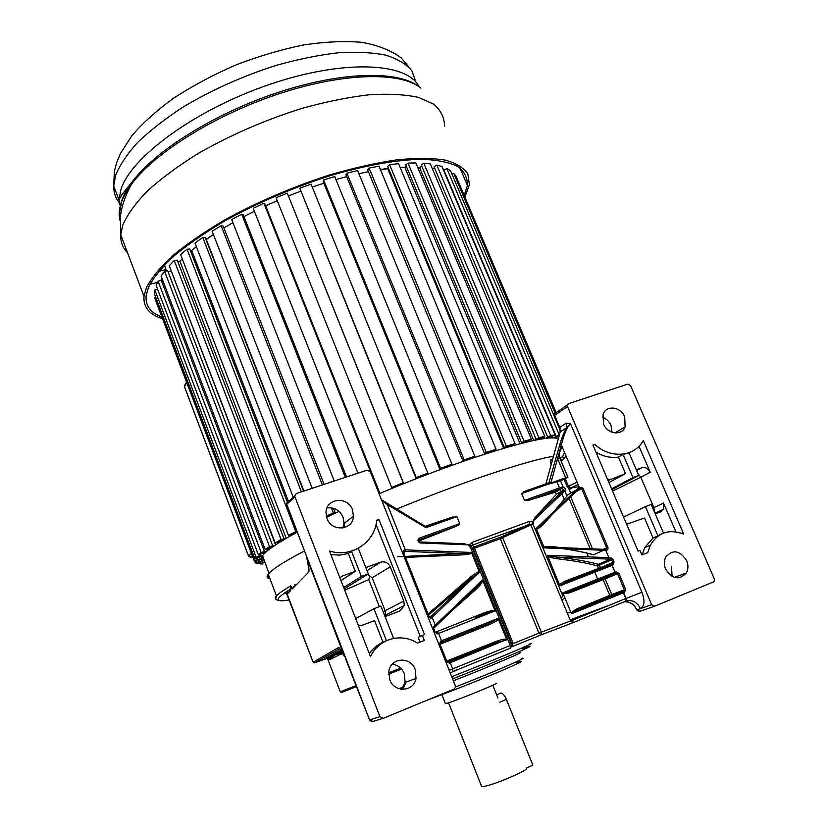 <?xml version="1.0" encoding="UTF-8"?>
<svg xmlns="http://www.w3.org/2000/svg" width="828" height="828" viewBox="0 0 828 828"><rect width="100%" height="100%" fill="white"/><g stroke="black" fill="none" stroke-linecap="round" stroke-linejoin="round"><path stroke-width="1.24" d="M464.984 196.898L469.393 184.644L467.851 173.828C463.69 167.68 456.052 163.085 444.915 160.032C431.802 158.013 415.646 157.962 396.457 159.876C375.808 162.971 353.484 168.001 329.503 174.977C292.16 187.066 257.053 202.146 224.181 220.207C203.936 232.202 186.662 244.105 172.369 255.924C160.094 267.403 151.452 277.96 146.442 287.585L144 296.383C143.223 307.219 149.402 314.671 162.536 318.739M161.895 317.052C150.603 312.87 145.335 305.801 146.101 295.834L148.554 287.047C153.532 277.535 162.091 267.113 174.242 255.78C188.38 244.115 205.437 232.368 225.433 220.538C257.881 202.725 292.512 187.852 329.347 175.94C364.951 165.352 397.202 159.669 422.187 159.266C437.401 159.918 449.293 162.34 457.863 166.531C464.415 171.603 467.603 177.927 467.406 185.493L464.28 195.232M268.427 574.715C267.434 576.443 267.858 577.582 269.721 578.13M264.463 560.887C261.275 560.204 260.654 558.455 262.579 555.65C266.109 550.651 277.649 542.816 297.221 532.145M326.574 517.283L339.066 511.393M379.079 493.757C411.216 480.25 442.183 468.451 471.95 458.36C521.837 441.893 550.63 435.362 558.32 438.788M495.568 683.369C502.317 681.92 457.325 700.395 447.068 703.262L445.288 703.376M499.657 693.585L501.054 692.995C502.979 693.533 504.769 695.665 506.394 699.391L532.859 765.155L526.308 768.105C531.224 769.098 492.743 785.596 483.304 786.517L481.668 786.559L481.378 785.813M651.646 604.75L654.586 606.251L713.415 581.949L714.222 581.246L714.316 578.917L630.584 385.641L627.759 384.12L568.557 403.671L567.408 404.851L567.522 406.517L651.646 604.75L640.489 608.601C644.557 606.251 645.043 600.797 641.938 592.248L570.575 423.874L566.238 423.108L559.8 427.362L560.204 428.552M603.55 424.06L603.063 414.373C606.065 404.82 620.752 406.548 624.716 416.836L625.099 426.834C621.952 436.087 607.462 434.276 603.55 424.06M665.577 569.043C663.859 564.727 663.911 560.722 665.733 557.027C672.822 549.13 679.798 550.309 686.65 560.587C688.441 565.058 688.337 569.188 686.34 572.955C679.198 580.521 672.284 579.217 665.577 569.043M650.28 545.259C658.022 532.394 669.159 528.678 683.711 534.112L643.273 440.465C634.734 456.952 610.474 459.157 594.814 444.408L592.941 445.05L638.077 551.127L639.94 550.392L641.886 554.957L647.755 552.649L650.28 545.259L644.681 547.639L653.064 538.003L644.515 518.017L626.63 524.227M557.347 411.775L554.739 413.555M554.698 413.669L554.708 415.294L567.522 406.517M510.224 648.241L511.58 644.919L471.743 546.697L473.161 548.612L511.911 644.122L538.966 633.12L541.357 634.776L541.346 632.178L538.966 633.12L500.309 538.707L530.831 524.983L530.427 524.352L533.273 523.731L530.831 524.983L570.564 620.969L572.852 622.749L572.997 620.006L626.082 598.447L623.67 592.713L571.589 613.745C571.641 613.062 573.442 611.892 576.992 610.246L578.731 609.491L577.447 608.642C573.462 610.536 571.423 612.13 571.341 613.434L562.947 593.179C563.723 594.038 566.3 593.779 570.699 592.403L571.02 590.923L603.715 578.12L605.144 578.855L611.737 594.556L577.447 608.642M530.23 524.269L472.467 545.114L473.833 547.029L501.509 536.844L502.648 537.755L541.346 632.178L572.997 620.006M473.833 547.029L473.161 548.612L474.485 548.219L513.194 643.584L511.632 646.751M468.369 544.865L420.407 542.951L420.075 541.967L464.197 543.737L468.369 544.865L470.366 547.101L510.255 645.488L511.911 644.122L511.735 646.337M449.169 670.318L510.255 645.488L510.183 648.262L452.719 671.653M450.215 517.862L456.921 516.641L459.757 523.638L419.351 538.117C417.364 539.701 417.498 541.274 419.765 542.837L420.407 542.951M479.371 572.013L431.957 617.667C430.726 618.63 429.577 618.205 428.511 616.374L403.329 552.959C402.812 551.044 403.371 550.009 405.006 549.854L471.401 552.452L479.371 572.013C478.729 571.154 475.789 572.852 470.542 577.075L428.066 614.014M453.247 609.522L475.645 589.702C480.188 585.303 482.558 582.188 482.745 580.345L482.465 579.962C483.159 580.097 480.675 582.984 475.003 588.636L435.776 626.289M482.745 580.345L495.113 610.857C494.316 609.988 490.9 610.557 484.887 612.575L485.56 613.672L475.096 617.812M450.246 673.04L452.678 671.663L452.668 668.879L450.225 662.742L506.726 639.495L498.042 618.423L441.49 640.769L438.592 633.461L495.113 610.857M469.755 546.925L471.691 545.921L469.745 544.948L468.648 545.569M528.813 500.298L524.517 500.422L562.171 486.926L562.108 488.344L555.36 492.174L528.813 500.298L562.108 488.344L563.63 489.938L535.105 517.386L533.097 521.133L533.522 522.923M535.654 516.796L556.499 494.244L563.361 490.383L564.686 490.994L533.097 521.133M555.36 492.174L556.499 494.244M525.977 490.942L521.692 493.602L524.517 500.422M550.558 483.138L565.648 477.777L567.915 477.29L561.167 480.54L547.101 484.566M552.7 459.198L551.231 459.478C550.092 459.964 549.999 461.548 550.951 464.249L551.169 464.767M269.918 578.648C266.895 578.161 266.337 576.671 268.22 574.166L272.64 569.995C278.632 565.265 289.241 558.921 304.476 550.972M396.488 509.148C461.651 482.279 528.326 460.14 553.497 456.29M418.802 541.026L455.214 526.711C458.505 525.294 460.016 524.269 459.757 523.638M464.197 543.737L420.117 541.988M471.691 545.921L472.467 545.114L472.053 542.402L469.745 544.948M532.404 521.971L529.537 521.361L529.082 524.321L501.509 536.844M381.78 500.578L387.38 504.625L387.504 503.869M344.044 527.746L344.903 522.768M286.654 504.573L369.557 719.915L379.948 716.717L294.913 496.769L286.612 504.469L286.467 503.61M308.937 570.927L308.523 572.334C309.424 571.827 309.061 567.615 307.447 559.759L307.395 559.438M307.385 559.5L344.531 656.718C340.95 649.918 338.952 646.865 338.538 647.548L339.646 648.396M308.523 572.334L292.108 589.029L308.544 572.376L308.968 569.726L306.515 556.137M295.399 585.675L293.723 586.607L292.108 589.019L294.178 586.141M294.302 586.017L292.118 589.07M286.364 593.386L288.868 590.157L290.369 590.84L291.063 586.369L291.911 588.615M371.596 721.602L369.557 719.915L345.825 659.399M356.702 686.547L341.747 692.374L340.267 691.794L327.867 659.419L329.43 659.864L342.647 653.147M402.822 689.393L405.999 682.086M379.948 716.717L383.312 718.311L454.003 689.103L455.369 687.519L455.265 685.677L370.354 471.794L367.156 470.169L296.341 493.55L294.737 495.827L294.913 496.769M326.977 518.483L325.973 512.635C325.839 498.073 347.729 495.848 352.459 509.789L353.452 516.217C353.142 530.334 331.666 532.3 326.977 518.483M389.781 679.726L388.87 671.549C390.433 657.463 410.626 656.024 415.221 669.521L416.029 678.463C413.948 691.949 394.294 692.995 389.781 679.726M422.352 635.469L424.516 634.621L378.934 519.435L376.761 520.191C374.929 542.495 351.496 558.165 329.461 550.982L370.499 656.676C378.468 638.74 401.301 632.395 417.467 643.139L424.319 640.448L422.352 635.469L418.13 637.322L420.024 642.124M437.588 633.844L438.592 633.461L437.784 632.437L436.729 632.861L437.588 633.844L434.772 632.147L433.665 629.342L433.944 626.63L435.3 625.202L432.206 617.409L428.511 616.374M439.606 644.329L440.496 641.162L439.606 644.329L446.416 661.458L448.176 662.141L499.315 641.565L449.273 661.707M439.968 644.184L446.841 661.282L449.231 663.145L446.416 661.458M403.66 551.955L405.006 549.854M403.774 552.835L405.368 549.875L387.38 504.625L424.909 527.094L426.886 527.322L456.921 516.641M397.419 556.809L461.693 553.528C467.292 553.57 470.521 553.207 471.37 552.462M404.985 551.396L461.693 553.528L461.589 554.915L405.596 557.42M471.401 552.535C471.463 553.839 468.193 554.636 461.589 554.915M428.521 615.163L471.546 577.913L470.542 577.075M479.391 572.386L471.546 577.913L430.912 616.643M431.957 617.667L430.042 617.181M433.665 629.342L433.944 626.63M434.276 627.748L435.683 626.382L435.3 625.202L482.465 579.962M495.144 611.261C494.585 610.785 492.163 611.302 487.868 612.813L475.551 617.595M434.772 632.147L436.553 632.871L437.639 632.447M475.645 589.702L474.972 588.667M449.231 663.145L450.225 662.742L449.407 661.696L447.969 662.214M506.757 639.92L497.1 642.362L447.575 662.11M498.042 618.423L489.42 623.215L489.7 624.488C496.521 621.476 497.09 620.482 498.311 618.744M497.079 642.352L496.479 641.255C504.324 638.636 503.527 639.185 506.726 639.495M294.737 495.827L286.467 503.527L288.351 501.002L289.634 500.578M326.967 507.978C334.315 507.088 339.677 510.141 343.061 517.138L344.024 523.441L353.452 516.217M342.844 528.005L344.024 523.441M401.497 689.289L405.089 682.407L404.323 673.64C401.89 668.092 397.864 664.967 392.224 664.263M385.807 640.955L383.002 642.249L374.556 620.607L361.898 625.419L358.524 625.833M369.329 653.654C372.89 648.5 377.454 644.691 383.002 642.249M339.873 577.789L342.657 575.926L355.326 571.351L348.35 553.497L339.77 555.112L330.9 554.667M348.35 553.497L351.517 551.303L361.36 576.485L343.651 587.518M344.189 588.894L368.325 573.949L358.296 548.353L351.517 551.303M359.507 547.598L358.348 548.478M378.934 519.435L376.657 521.071M376.036 524.517L420.241 636.39M385.051 616.622L399.893 610.981L404.292 605.475L385.579 615.069L385.134 610.805L372.176 577.778L390.278 566.787L403.805 601.056L404.292 605.475M365.821 567.553L380.673 562.181C384.885 561.125 388.094 562.657 390.278 566.787M393.579 638.378L380.921 606.086L373.956 608.715L355.698 618.547M373.956 608.715L386.448 640.655M340.96 580.573L355.326 571.351M368.325 573.949L361.36 576.485M344.686 590.198L368.781 579.6L369.837 576.019L367.891 574.218M369.837 576.019L372.176 577.778M625.844 598.54L623.432 592.817M572.966 487.506L570.213 488.934L570.554 487.992M560.256 431.781L566.631 427.859L570.389 423.967C567.325 426.441 564.303 433.396 561.322 444.843L551.065 482.258L549.875 483.573L521.692 493.602M566.238 423.108L566.631 427.859C564.303 431.595 562.005 437.215 559.749 444.719L561.322 444.843L579.176 487.195L582.891 488.065L607.876 547.246C608.301 549.109 607.721 550.154 606.137 550.372L544.306 547.898L536.254 528.761C536.896 529.578 539.038 528.316 542.702 524.973L553.145 513.629M624.591 592.341L625.616 589.277L624.333 589.774L623.619 591.389L624.591 592.341L623.67 592.713L622.77 591.782L576.992 610.236L610.816 596.129L609.75 595.342L603.167 579.641L617.595 573.814L615.928 573.152L571.02 590.923C565.793 592.838 563.092 593.459 562.905 592.786L615.018 572.189L612.13 565.358L560.018 585.8L565.307 582.457L576.764 577.913M625.616 589.277L618.868 573.307L615.939 571.827L615.928 573.152L603.715 578.12L603.167 579.641L570.699 592.403M613.051 564.986L614.076 561.953L612.813 562.46L612.089 564.065L613.051 564.986L612.13 565.358L611.25 564.437L566.911 581.722M566.87 581.711L565.907 580.852C561.746 582.819 559.697 584.361 559.759 585.5L547.37 555.288L610.785 557.741L612.979 559.335L614.076 561.953M610.785 557.741L610.464 559.117L608.404 559.066L608.88 557.637L605.371 549.419L549.43 547.163L544.306 547.898M579.176 487.195L579.414 488.416L542.682 523.679L536.233 528.399L579.176 487.195M579.403 486.978L579.538 488.303M579.755 488.106L581.66 488.613L582.891 488.065M605.403 549.43L606.51 548.85L606.613 547.763L581.66 488.613L575.926 491.77M605.227 549.399L606.51 548.819L605.703 549.419L606.137 550.372M551.738 547.256L605.703 549.419M562.936 548.643C575.232 550.403 585.427 552.442 593.51 554.781L594.131 554.574M568.515 494.326L567.904 494.916M542.526 523.834L542.702 524.973M576.112 490.145L568.205 494.513L554.615 510.762M560.566 547.608L551.624 546.459C546.47 546.211 543.944 546.594 544.068 547.618M551.624 546.459L552.1 547.277M618.868 573.307L617.595 573.814L624.333 589.774L611.737 594.556L611.82 595.342L611.343 594.825M611.82 595.342L623.753 591.378L578.731 609.491L622.604 591.803M612.979 559.335L611.706 559.852L610.464 559.117L598.313 564.334C588.035 561.456 574.394 559.055 557.399 557.151L556.706 558.693C573.369 560.587 586.938 562.988 597.402 565.917L598.313 564.334L599.379 565.12L611.706 559.852L612.813 562.46L600.455 567.697L600.497 568.598M599.12 569.157L597.402 565.917L599.379 565.12L600.455 567.697L565.907 580.852M547.432 555.743C548.498 556.902 551.583 557.886 556.706 558.693M600.538 568.484L599.958 567.904M608.404 559.066L557.399 557.151C551.179 556.561 547.836 555.95 547.37 555.288M562.036 460.596L560.07 458.64L562.522 456.859L564.893 457.76L561.084 461.03M569.933 488.551L569.912 488.034M289.376 599.896C274.637 602.577 274.472 599.337 288.868 590.157C290.038 589.743 290.669 588.304 290.752 585.831L281.002 591.979L276.438 595.798L275.724 598.934M330.279 657.173L327.867 659.419L327.402 658.208M291.063 586.369L290.752 585.831M595.518 579.89L597.599 578.824L595.435 579.693M556.985 481.948L559.48 487.899M560.142 489.462L561.063 491.677M561.891 493.654L564.313 499.439M586.814 553.094L588.387 556.851M594.804 572.158L597.599 578.824M563.309 594.049L562.616 595.518L532.984 523.979M570.709 611.913L567.335 613.175M561.353 598.716L562.616 595.518M470.625 577.168L471.091 578.317M294.799 586.162L293.919 586.503M293.785 586.545L293.215 586.752M570.72 493.126L568.608 488.116M551.231 459.478L552.297 460.678M557.627 458.329L559.79 457.936L567.863 477.156M559.914 449.956L561.933 446.292M556.261 412.137L555.215 413.244M612.058 432.288L610.981 425.302C609.16 421.317 606.313 418.616 602.432 417.188M672.108 576.433L671.487 566.435M562.171 486.926C564.272 486.781 565.286 487.827 565.224 490.083L564.686 490.994M594.814 444.408L593.107 445.433M608.031 480.509L625.513 473.616L618.433 457.087C610.847 458.174 603.364 456.549 595.984 452.202M618.433 457.087L623.06 454.469L632.965 477.59L611.581 488.872M611.902 489.617L638.761 475.489L629.042 452.844L623.06 454.469M630.191 452.264L629.104 453.009M638.999 446.24L650.228 472.27L640.81 477.197L637.953 473.606M654.482 512.077L653.882 507.626L663.507 503.082L675.886 531.804M652.785 508.133L653.882 507.626L640.81 477.197L612.544 491.118M636.287 469.724L641.69 467.768C645.322 466.909 648.169 468.41 650.228 472.27M638.761 475.489L632.965 477.59M625.513 473.616L608.901 482.558M642.197 554.843L644.681 547.639M623.587 517.086L645.416 506.622L657.949 535.882L653.064 538.003M645.416 506.622L651.201 504.438L663.497 533.077M659.947 534.681L660.703 534.35M663.507 503.082L663.507 509.261L660.672 511.87L655.269 513.919M657.949 535.882L662.079 533.677M532.011 521.692L532.125 521.102M533.273 522.716L531.079 525.583M547.163 438.219L555.091 434.979L550.63 435.497L545.362 438.436M547.618 436.905L434.058 166.759L436.842 165.072L441.955 166.511L555.091 434.979M436.842 165.072L550.63 435.497M544.596 438.529L543.903 436.894M432.516 169.067L434.524 167.846M262.373 561.198L262.942 562.688L259.992 563.909L262.973 563.94M264.95 562.233L263.832 562.698M263.728 560.142L255.728 562.957L257.394 563.568L264.298 560.421M261.482 556.292L262.197 558.165L254.403 560.753L254.651 561.953L262.269 558.652M262.869 555.246L256.183 557.275L254.941 559.086L262.662 555.867M266.212 551.821L258.419 554.936L261.203 552.545L267.351 550.858M274.937 545.3L269.514 546.583L265.177 549.554L273.188 546.49M285.619 538.655L281.075 539.494L275.206 542.982L283.259 540.053M296.817 531.1L288.423 535.343L296.331 532.632M297.035 531.648L296.134 531.886L296.952 531.441M326.398 516.662L330.507 515.409M334.388 513.567L332.183 513.929L335.112 512.553L333.28 512.853L326.284 516.154M378.862 493.229L379.7 492.877L378.696 492.795M400.245 484.432L400.452 484.949L400.059 484.515L403.236 482.724L391.634 487.423L395.805 486.823M423.77 475.779L427.807 473.14L416.205 477.611L419.444 476.856L419.154 477.559M446.747 467.199L451.891 464.218L440.599 468.337L439.813 469.134L443.197 467.892L442.255 468.845M468.751 459.447L474.837 456.207L464.156 459.871L462.862 460.844L466.06 459.747L464.498 460.906M489.213 452.699L496.075 449.293L486.274 452.409L484.494 453.537L487.444 452.605L485.311 453.951M507.647 447.12L515.068 443.632L506.384 446.147L504.19 447.399L506.808 446.634L504.18 448.134M523.627 442.814L531.421 439.326L524.041 441.189L520.677 443.57M536.875 439.844L544.824 436.439L538.873 437.629L534.484 440.32M559.428 434.783L553.197 437.877M559.004 436.294L554.387 437.919M457.449 179.572L556.023 412.282M452.036 174.211L453.785 173.373L455.99 176.126L555.847 412.406M556.064 436.17L443.922 170.092L446.861 168.508L450.525 170.64L560.37 430.788M536.047 439.026L421.276 164.979L423.822 163.219L430.343 163.892L544.824 436.439M533.781 440.475L419.61 167.67L417.747 167.535L419.61 167.67L421.773 166.18M521.495 442.525L405.741 164.855L407.987 163.064L415.811 162.919L531.421 439.326M520.046 443.725L404.892 167.349L400.214 167.556L404.892 167.349L406.31 166.221M504.19 447.399L387.732 166.449L389.615 164.658L398.599 163.685L515.068 443.632M503.631 448.29L387.763 168.684L380.466 169.668L388.404 168.074M484.494 453.537L367.642 169.781L369.091 168.043L379.048 166.221L496.075 449.293M358.876 173.704L368.439 171.717L358.876 173.704M462.862 460.844L345.938 174.822L346.901 173.176L357.582 170.537L474.837 456.207M335.94 179.541L346.673 176.633L335.94 179.541M439.813 469.134L323.137 181.456L323.593 179.955L334.719 176.55L451.891 464.218M312.239 187.035L323.851 183.195L312.239 187.035M415.966 478.191L299.788 188.215L311.069 184.137L427.807 473.14M288.517 195.925L300.554 191.247L288.517 195.925M391.634 487.423L276.107 197.747L287.254 193.1L403.526 483.107M265.705 205.81L277.266 200.635L265.705 205.81M357.965 473.202L253.223 208.304L263.915 203.202L265.022 204.102L379.7 492.877M243.981 216.584L254.382 211.243L243.981 216.584M334.253 481.037L231.716 219.575L241.683 214.173L243.277 214.814L346.528 476.98M223.912 227.948L232.927 222.649L223.912 227.948M312.187 488.323L212.154 231.25L221.138 225.692L223.177 226.075L324.11 484.38M205.913 239.395L213.448 234.562L206.296 239.416L303.917 491.045M292.998 496.665L195.004 243.039L202.798 237.47L205.209 237.584L303.576 491.159M190.357 250.532L191.703 250.46L196.412 246.692L191.703 250.46L288.32 501.023M288.423 535.343L180.618 254.61L187.056 249.176L189.778 249.031L287.378 502.244M177.689 261.441L179.883 261.151L182.243 258.843L179.883 261.151L286.209 538.314M275.206 542.982L169.264 265.705L174.242 260.53L177.192 260.147L283.952 538.635M168.105 271.822L171.261 270.932L275.558 544.886M265.177 549.554L161.098 276.066L164.565 271.263L167.66 270.663L272.588 545.59M161.677 281.416L163.012 281.085M258.419 554.936L156.171 285.494L158.096 281.158L161.274 280.361L264.391 551.438M254.941 559.086L154.443 293.826L154.867 290.028L157.579 289.21M254.651 561.953L155.788 300.926L154.774 297.728L155.778 297.376M259.537 562.709L259.992 563.909M255.262 561.726L255.728 562.957M258.243 560.194L258.822 561.726M258.615 560.049L259.319 561.912M154.774 297.728L254.403 560.753M257.115 558.289L257.591 559.542M154.867 290.028L256.183 557.275M258.895 554.77L259.402 556.105M262.838 552.98L263.439 554.563M158.096 281.158L261.203 552.545M267.392 548.829L267.972 550.351M164.565 271.263L269.514 546.583M174.242 260.53L281.075 539.494M187.056 249.176L295.741 531.39M202.798 237.47L301.413 491.873M221.138 225.692L322.382 484.949M331.314 507.812L333.28 512.853M333.436 508.257L335.112 512.553M334.543 512.822L334.76 513.401M241.683 214.173L345.297 477.383M263.915 203.202L378.851 492.722M287.254 193.1L403.236 482.724M299.788 188.215L416.205 477.611M442.038 468.927L441.821 468.4M323.593 179.955L440.599 468.337M464.166 461.02L463.939 460.471M346.901 173.176L464.156 459.871M484.866 454.096L484.618 453.506M369.091 168.043L486.274 452.409M389.615 164.658L506.384 446.147M407.987 163.064L524.041 441.189M423.822 163.219L538.873 437.629M453.785 173.373L555.174 413.327M556.975 438.291L556.437 437.008M446.861 168.508L559.19 434.772M552.359 437.877L551.748 436.418M164.389 265.095L166.076 269.535L158.717 271.367M165.072 271.17L166.076 269.535M160.953 280.444L161.791 277.877M157.568 282.358L149.868 284.273M565.245 478.698L568.36 486.108L570.254 488.054L578.068 484.556M251.464 553.539L248.586 556.074L184.427 386.448L185.141 384.43M184.437 386.645L186.724 382.608M252.643 556.654L250.967 557.234L248.555 556.188M250.832 557.275L252.395 555.992M416.039 82.314L411.868 70.784C406.258 64.098 397.616 58.891 385.931 55.186C372.569 52.474 356.723 51.667 338.393 52.764C318.915 55.021 298.235 59.212 276.355 65.329C242.552 76.093 211.254 90.138 182.439 107.464C164.731 119.077 149.713 130.824 137.396 142.706C126.87 154.401 119.574 165.393 115.516 175.691L113.715 186.021C113.643 194.094 116.551 200.79 122.43 206.11M419.009 86.681C407.417 62.514 344.096 58.985 269.576 84.435C195.056 109.679 130.555 157.361 120.867 189.778L118.973 199.9L121.24 211.275M120.319 217.391C119.191 212.444 119.646 206.897 121.675 200.759L121.799 200.407C123.848 194.456 127.44 188.101 132.552 181.353C155.716 150.479 214.762 113.457 277.266 92.705C339.811 71.912 395.701 70.349 417.105 85.46M120.06 220.6C118.621 215.394 118.984 209.494 121.167 202.922C123.206 196.836 126.86 190.337 132.118 183.402C125.866 193.959 121.995 204.785 120.495 215.88L120.753 234.81L122.803 225.061C127.388 214.524 135.616 203.139 147.467 190.895C161.346 178.382 178.227 165.931 198.099 153.532C230.443 134.974 265.198 119.884 302.365 108.261C326.284 101.668 348.619 97.166 369.371 94.754C388.705 93.585 405.068 94.464 418.471 97.383L433.789 104.193C440.796 110.29 444.408 117.617 444.615 126.198M420.955 88.12C401.125 71.788 345.1 72.305 281.023 93.119C216.988 113.86 155.799 151.845 132.118 183.402L132.552 181.353L122.016 194.414L118.973 199.9L113.715 186.021L114.378 171.189L116.707 162.454L120.37 153.677L131.652 136.02C141.733 124.014 155.529 111.532 173.021 98.573C192.179 86.091 212.972 74.944 235.411 65.153C258.264 56.366 280.796 49.67 303.007 45.054C324.462 41.773 343.92 40.851 361.391 42.29C377.392 45.054 390.63 50.208 401.083 57.743L410.491 68.921M127.512 252.695C122.71 247.893 120.453 241.931 120.753 234.81L144 296.383M499.833 702.175L506.394 699.391M402.035 688.689L400.617 689.144M511.58 646.896L541.305 634.797M572.79 622.77L541.398 634.765M572.893 622.728L625.865 601.169C632.106 599.441 636.98 601.915 640.489 608.601L636.877 609.853C633.917 603.912 629.58 601.294 623.877 601.977M654.368 606.324L639.765 611.312L636.867 609.822M554.77 415.439L559.759 427.631L560.173 432.081L545.911 483.821L560.183 432.071L559.8 427.362L554.594 415.397L554.739 413.565L567.408 404.851M641.938 592.248L626.082 598.447L625.865 601.169M474.496 546.832L474.485 548.219L500.309 538.707L500.329 537.32M470.366 547.101L471.743 546.697L471.681 545.962M578.223 486.729L578.637 487.723M529.537 521.361L472.053 542.402M419.351 538.117L418.689 540.415L419.589 541.926M419.382 539.566L455.214 526.711M451.446 517.386L426.068 526.401M426.886 527.322L425.147 526.401M387.639 503.952L425.116 526.287L424.909 527.094M306.495 556.054L286.467 503.527M296.155 584.133L294.282 585.168M339.759 648.562L314.599 662.835L313.108 662.162L287.171 594.1L290.369 590.84M313.119 662.183L338.538 647.548M342.254 652.443L324.4 658.881L340.639 649.783M342.492 653.644L340.287 654.482L342.399 652.692M314.599 662.835L333.777 655.942L329.43 659.864M340.267 691.794L356.309 685.512M388.725 672.812L400.659 668.134M342.513 652.899L341.809 653.188M341.892 651.812L328.157 656.77M382.867 718.445L372.9 721.457L369.609 719.905M440.413 642.611L441.51 642.176L441.49 640.769L440.496 641.162M472.923 576.671L430.746 616.881L428.956 616.239L403.722 552.918M435.135 632.023L434.027 629.228M484.887 612.575L435.373 632.292M440.072 642.859L489.42 623.215L441.51 642.176M440.072 644.246L489.7 624.488M496.479 641.255L446.747 661.044M339.997 577.654L342.657 575.926M368.781 579.6L379.379 606.676M380.673 562.181L367.063 570.72M403.805 601.056L383.136 611.726M385.155 616.581L385.579 615.069L385.02 616.529M403.153 687.199L398.734 688.627M529.992 643.698C539.608 640.882 498.104 658.477 451.715 676.735M570.109 619.872L609.563 605.154M388.684 674.106L401.57 669.086M341.747 692.374L353.763 687.54M565.648 477.777L557.565 458.557M615.939 571.827L615.018 572.189L614.914 573.556M607.876 547.246L603.136 549.326M593.428 554.791L603.622 550.268M593.51 554.781L592.993 554.719C584.816 552.38 574.663 550.341 562.543 548.622M592.558 548.902L570.678 496.81M569.043 498.373L590.219 548.798M574.321 578.917L612.089 564.065M611.074 564.468L612.699 563.537M559.749 444.719L548.964 482.734M551.065 482.258L549.481 482.113L547.556 483.241M548.747 482.848L549.875 483.573M548.881 482.765L525.055 491.232M567.19 486.802L577.075 482.196M564.893 457.76L565.866 455.617M578.958 486.667L569.105 488.209L567.17 486.74L564.023 479.246M287.192 594.162L285.691 593.428M566.963 496.127L564.768 490.911M563.061 486.833L560.535 480.82M565.058 598.271L561.726 599.607M486.657 614.593L486.171 613.393M471.753 577.716L471.246 576.464M515.875 662.7C526.66 659.305 521.34 662.214 499.905 671.404C479.008 680.274 446.944 692.953 428.076 699.815M521.899 658.415C530.106 656.325 494.057 671.922 455.462 686.992M453.33 680.802C491.801 665.722 527.664 650.404 519.56 652.65M522.716 648.51C547.753 639.651 506.425 657.711 452.564 678.877M558.941 453.765L562.119 446.737M559.8 457.812L562.522 456.859L564.53 452.45M336.965 651.843L341.022 650.384M334.409 653.271L341.281 650.798M641.69 467.768L636.608 470.48M608.632 479.971L610.019 479.226M250.656 557.316L248.545 556.137L184.396 386.541L186.538 382.101M459.985 167.96L467.406 185.493M262.579 555.65L268.945 573.318M441.852 694.682L445.412 703.676M492.805 685.201L497.918 697.942M448.559 702.806L481.668 786.559M496.676 694.837L501.054 692.995M625.668 601.78C630.594 602.08 634.279 604.792 636.732 609.894L638.999 611.447M453.071 516.848L425.116 526.287L381.449 499.739M345.752 659.223L345.39 658.467M344.531 656.718L339.656 648.407M286.498 593.428L313.108 662.162L313.967 662.897M331.21 656.832L328.074 659.73M472.912 576.681L428.5 615.111M497.1 642.362L447.524 662.079M405.089 682.407L416.029 678.463M603.146 567.573L612.689 563.547M547.774 483.159L523.876 491.687M268.22 574.166L276.438 595.798C273.882 598.861 275.765 600.517 282.069 600.786M353.815 687.468L341.384 692.456M559.707 457.791L558.941 453.506M614.966 432.951L625.099 426.834M674.334 577.406L686.34 572.955M556.644 493.923L563.485 490.342L535.105 517.386M654.969 513.236L663.507 509.261"/></g></svg>
